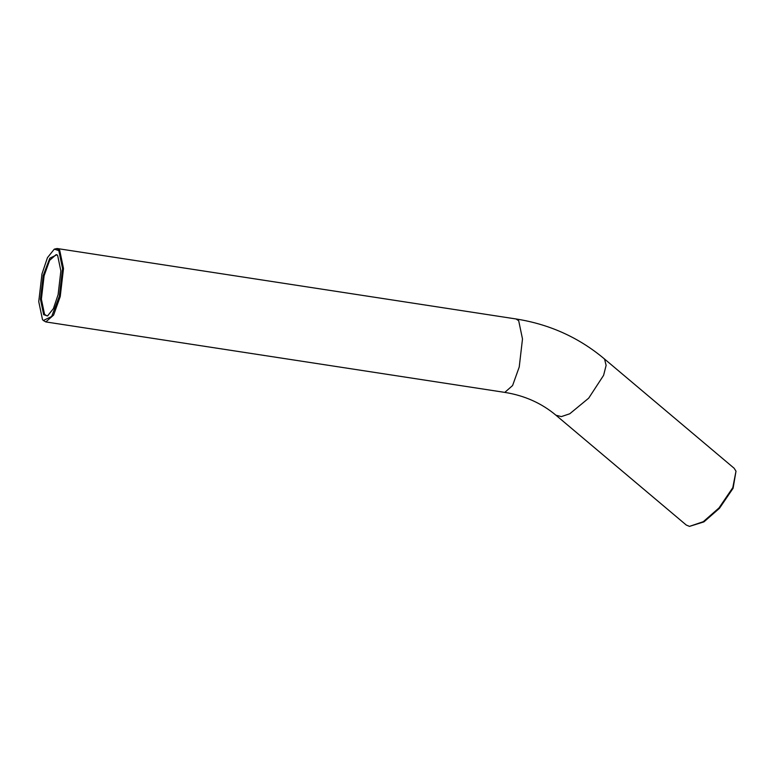 <?xml version="1.0" encoding="UTF-8"?>
<svg xmlns="http://www.w3.org/2000/svg" width="775" height="775" viewBox="0 0 775 775"><rect width="100%" height="100%" fill="white"/><g stroke="black" fill="none" stroke-linecap="round" stroke-linejoin="round"><path stroke-width="1.16" d="M689.488 526.38L703.942 521.875L719.471 508.303L733.092 488.26L735.998 471.19L732.801 487.659L718.997 507.954L703.274 521.701L689.488 526.38L686.272 525.043L555.966 415.235L561.362 416.601L569.751 413.782L588.7 398.156L603.599 375.332L606.118 365.364L604.616 359.261L603.832 358.438C578.518 337.358 549.262 324.202 516.063 318.971L57.079 248.513L54.289 249.143L58.822 250.587L62.572 268.596L59.346 296.263L51.663 316.481L43.332 320.492L42.499 319.61L38.75 301.601L41.976 273.933L47.459 257.668L54.289 249.143M603.832 358.438L734.138 468.245L735.998 471.19M57.65 255.517L56.943 254.762L49.803 258.201L43.216 275.522L40.455 299.247L43.671 314.679L47.546 315.919L53.407 308.605L58.106 294.665L60.867 270.95L57.65 255.517M47.973 315.716L46.742 315.803L44.553 314.35L41.385 299.15L44.107 275.793L49.629 260.332L56.139 254.626L57.282 255.082M43.332 320.492L45.803 321.925L53.611 315.076L60.237 296.534L63.502 268.499L59.704 250.257L57.079 248.513M45.803 321.925L504.796 392.392L512.595 385.543L519.231 366.992L522.495 338.956L518.688 320.724L516.063 318.971M504.796 392.392C524.52 395.55 541.57 403.165 555.966 415.235"/></g></svg>
